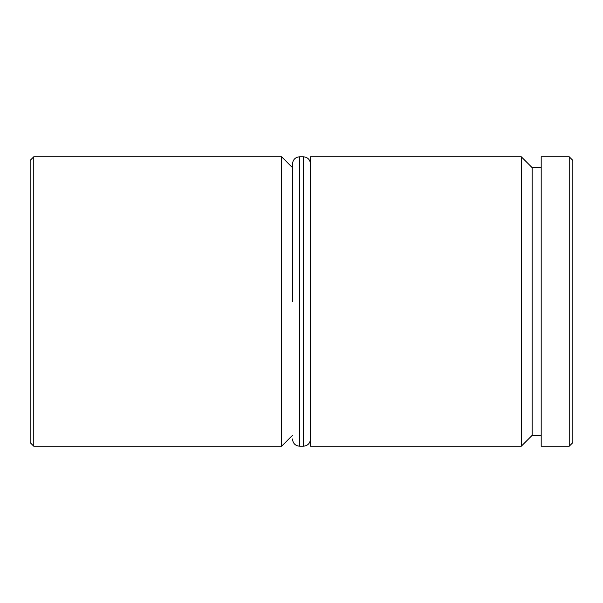 <?xml version="1.0" encoding="UTF-8"?>
<svg xmlns="http://www.w3.org/2000/svg" width="603" height="603" viewBox="0 0 603 603"><rect width="100%" height="100%" fill="white"/><g stroke="black" fill="none" stroke-linecap="round" stroke-linejoin="round"><path stroke-width="0.9" d="M541.192 167.634L532.148 167.634L532.148 435.366L521.293 446.22L521.293 156.78L310.545 156.78L310.545 446.22L521.293 446.22M292.455 301.5L292.455 164.016C292.922 159.584 295.334 157.172 299.691 156.78L299.691 446.22C295.334 445.828 292.922 443.416 292.455 438.984M281.601 446.22L281.601 156.78L33.768 156.78L33.768 446.22L281.601 446.22L292.455 435.366M33.768 446.22L30.15 442.602L30.15 160.398L33.768 156.78M569.232 156.78L572.85 160.398L572.85 442.602L569.232 446.22L569.232 156.78L541.192 156.78L541.192 446.22L569.232 446.22M299.691 446.22L303.309 446.22L303.309 156.78C307.666 157.172 310.078 159.584 310.545 164.016M532.148 435.366L541.192 435.366M292.455 167.634L281.601 156.78M532.148 167.634L521.293 156.78M303.309 446.22C307.666 445.828 310.078 443.416 310.545 438.984M299.691 156.78L303.309 156.78"/></g></svg>
